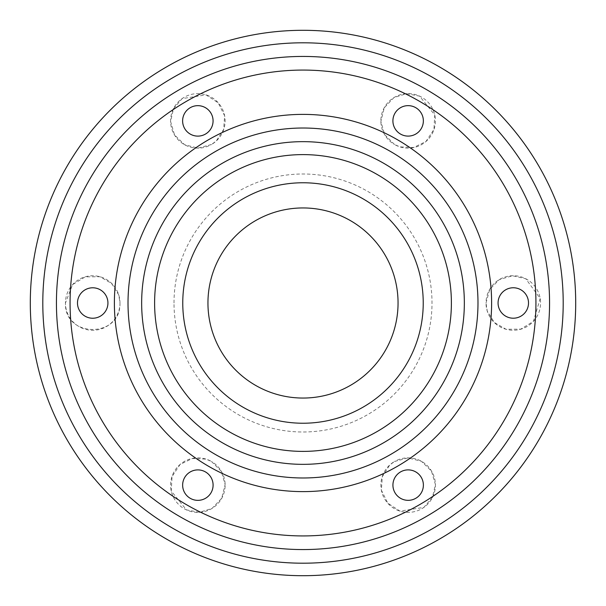<?xml version="1.0" encoding="UTF-8"?>
<svg xmlns="http://www.w3.org/2000/svg" width="606" height="606" viewBox="0 0 606 606"><rect width="100%" height="100%" fill="white"/><g stroke="black" fill="none" stroke-linecap="round" stroke-linejoin="round"><path stroke-width="0.45" stroke-dasharray="3.03 2.27" d="M154.606 303A148.394 148.394 0 0 1 377.197 174.49A148.394 148.394 0 0 1 377.197 431.51A148.394 148.394 0 0 1 154.606 303M207.949 303A95.051 95.051 0 0 0 350.526 385.318A95.051 95.051 0 0 0 350.526 220.682A95.051 95.051 0 0 0 207.949 303M119.98 303.015C120.988 338.383 64.198 338.193 65.44 303L72.591 284.608L85.196 276.874L99.945 276.722L111.58 283.426L118.761 294.948L119.98 303A27.27 27.27 0 0 0 79.075 279.396A27.27 27.27 0 0 0 79.075 326.626A27.27 27.27 0 0 0 119.98 303.015L119.98 303.015M30.3 303A272.7 272.7 0 0 0 439.35 539.166A272.7 272.7 0 0 0 439.35 66.834A272.7 272.7 0 0 0 30.3 303M174.005 303A128.995 128.995 0 0 1 367.501 191.284A128.995 128.995 0 0 1 367.501 414.716A128.995 128.995 0 0 1 174.005 303M211.479 144.508L198.033 148.076L184.663 144.766L174.551 134.949L170.581 121.48L173.521 108.709L182.111 98.611L206.063 94.884L218.198 102.846L224.637 115.829L223.659 129.426L216.244 141.016L211.479 144.501A27.27 27.27 0 0 0 211.479 97.271A27.27 27.27 0 0 0 170.574 120.889A27.27 27.27 0 0 0 211.479 144.508M394.498 144.493L384.681 134.638L380.871 121.405L384.31 107.732L393.991 97.558L406.52 93.718L419.557 96.112L434.76 114.996L433.941 129.479L425.912 141.554L413.656 147.5L399.899 146.872L394.498 144.493A27.27 27.27 0 0 0 435.403 120.874A27.27 27.27 0 0 0 394.498 97.255A27.27 27.27 0 0 0 394.498 144.493M486.02 302.985L489.686 289.501L499.321 279.571L512.471 275.791L525.758 278.73L540.188 298.5L533.409 321.392L520.804 329.126L506.055 329.278L494.42 322.574L487.239 311.052L486.02 302.992A27.27 27.27 0 0 0 526.925 326.604A27.27 27.27 0 0 0 526.925 279.374A27.27 27.27 0 0 0 486.02 302.985M394.521 461.492L407.967 457.924L421.337 461.234L431.449 471.051L435.419 484.52L432.479 497.291L423.889 507.389L399.937 511.116L387.802 503.154L381.363 490.171L382.341 476.574L389.756 464.984L394.521 461.499A27.27 27.27 0 0 0 394.521 508.729A27.27 27.27 0 0 0 435.426 485.111A27.27 27.27 0 0 0 394.521 461.492M211.502 461.507L221.319 471.362L225.129 484.595L221.69 498.268L212.009 508.442L199.48 512.282L186.443 509.888L171.24 491.004L172.059 476.521L180.088 464.446L192.344 458.5L206.101 459.128L211.502 461.507A27.27 27.27 0 0 0 170.597 485.126A27.27 27.27 0 0 0 211.502 508.745A27.27 27.27 0 0 0 211.502 461.507M205.457 134.077A15.226 15.226 0 0 1 182.618 120.889A15.226 15.226 0 0 1 205.457 107.701A15.226 15.226 0 0 1 205.457 134.077M400.521 134.062A15.226 15.226 0 0 1 400.521 107.686A15.226 15.226 0 0 1 423.359 120.874A15.226 15.226 0 0 1 400.521 134.062M498.064 302.985A15.226 15.226 0 0 1 520.902 289.804A15.226 15.226 0 0 1 520.902 316.173A15.226 15.226 0 0 1 498.064 302.985M400.543 471.922A15.226 15.226 0 0 1 423.382 485.111A15.226 15.226 0 0 1 400.543 498.299A15.226 15.226 0 0 1 400.543 471.922M205.479 471.938A15.226 15.226 0 0 1 205.479 498.314A15.226 15.226 0 0 1 182.641 485.126A15.226 15.226 0 0 1 205.479 471.938M107.936 303.015A15.226 15.226 0 0 1 85.098 316.196A15.226 15.226 0 0 1 85.098 289.827A15.226 15.226 0 0 1 107.936 303.015"/><path stroke-width="0.91" d="M182.762 303A120.238 120.238 0 0 0 363.115 407.126A120.238 120.238 0 0 0 363.115 198.874A120.238 120.238 0 0 0 182.762 303M207.949 303A95.051 95.051 0 0 1 350.526 220.682A95.051 95.051 0 0 1 350.526 385.318A95.051 95.051 0 0 1 207.949 303M141.653 303A161.347 161.347 0 0 0 383.674 442.728A161.347 161.347 0 0 0 383.674 163.272A161.347 161.347 0 0 0 141.653 303M128.017 303A174.982 174.982 0 0 1 390.491 151.462A174.982 174.982 0 0 1 390.491 454.538A174.982 174.982 0 0 1 128.017 303M114.382 303A188.617 188.617 0 0 1 397.309 139.653A188.617 188.617 0 0 1 397.309 466.347A188.617 188.617 0 0 1 114.382 303M70.069 303A232.931 232.931 0 0 0 419.466 504.722A232.931 232.931 0 0 0 419.466 101.278A232.931 232.931 0 0 0 70.069 303M56.434 303A246.566 246.566 0 0 1 426.283 89.468A246.566 246.566 0 0 1 426.283 516.532A246.566 246.566 0 0 1 56.434 303M42.799 303A260.201 260.201 0 0 1 433.101 77.659A260.201 260.201 0 0 1 433.101 528.341A260.201 260.201 0 0 1 42.799 303M107.936 303.015A15.226 15.226 0 0 1 85.098 316.196A15.226 15.226 0 0 1 85.098 289.827A15.226 15.226 0 0 1 107.936 303.015M205.457 134.077A15.226 15.226 0 0 1 182.618 120.889A15.226 15.226 0 0 1 205.457 107.701A15.226 15.226 0 0 1 205.457 134.077M400.521 134.062A15.226 15.226 0 0 1 400.521 107.686A15.226 15.226 0 0 1 423.359 120.874A15.226 15.226 0 0 1 400.521 134.062M498.064 302.985A15.226 15.226 0 0 1 520.902 289.804A15.226 15.226 0 0 1 520.902 316.173A15.226 15.226 0 0 1 498.064 302.985M400.543 471.922A15.226 15.226 0 0 1 423.382 485.111A15.226 15.226 0 0 1 400.543 498.299A15.226 15.226 0 0 1 400.543 471.922M205.479 471.938A15.226 15.226 0 0 1 205.479 498.314A15.226 15.226 0 0 1 182.641 485.126A15.226 15.226 0 0 1 205.479 471.938M30.3 303A272.7 272.7 0 0 0 439.35 539.166A272.7 272.7 0 0 0 439.35 66.834A272.7 272.7 0 0 0 30.3 303M154.606 303A148.394 148.394 0 0 1 377.197 174.49A148.394 148.394 0 0 1 377.197 431.51A148.394 148.394 0 0 1 154.606 303"/></g></svg>
